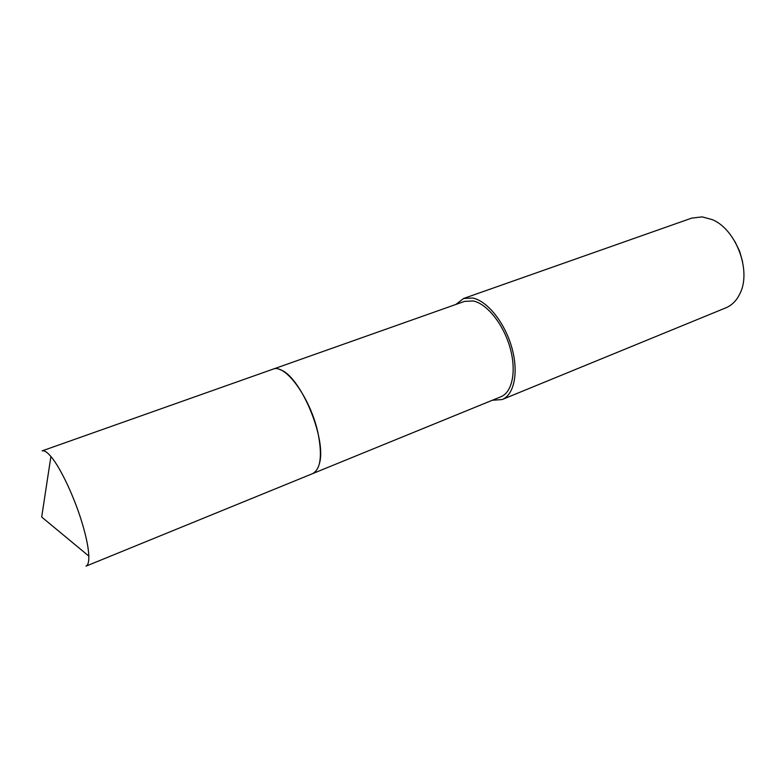 <?xml version="1.0" encoding="UTF-8"?>
<svg xmlns="http://www.w3.org/2000/svg" width="783" height="783" viewBox="0 0 783 783"><rect width="100%" height="100%" fill="white"/><g stroke="black" fill="none" stroke-linecap="round" stroke-linejoin="round"><path stroke-width="1.17" d="M319.444 463.487C326.942 438.744 299.967 375.037 279.903 369.635M312.848 473.529L500.866 396.766C512.366 392.273 516.711 370.848 509.987 347.486C503.371 324.123 486.977 303.726 473.216 300.966L464.544 301.386L273.091 369.136M492.292 400.26L502.109 399.555L725.87 307.827C732.134 305.204 736.92 300.251 740.238 292.979C751.465 270.204 735.844 229.184 712.305 219.651L702.175 216.871L691.702 218.114L463.614 298.48L455.814 304.47M502.109 399.555C514.274 394.789 518.884 372.072 511.73 347.28C504.692 322.488 487.28 300.897 472.717 298.029L463.614 298.48M742.607 261.816L739.632 251.226L734.806 241.34M85.993 566.148C88.019 565.287 88.959 561.93 88.822 556.077C88.557 548.511 86.59 538.361 82.92 525.638C75.305 499.114 60.771 467.921 50.905 456.518C47.117 452.065 44.181 450.186 42.096 450.891L272.768 369.243C285.227 363.067 310.988 398.704 318.133 433.684C322.449 456.019 320.58 469.34 312.534 473.666L85.993 566.148M50.905 456.518L41.685 517.034L88.822 556.077"/></g></svg>
